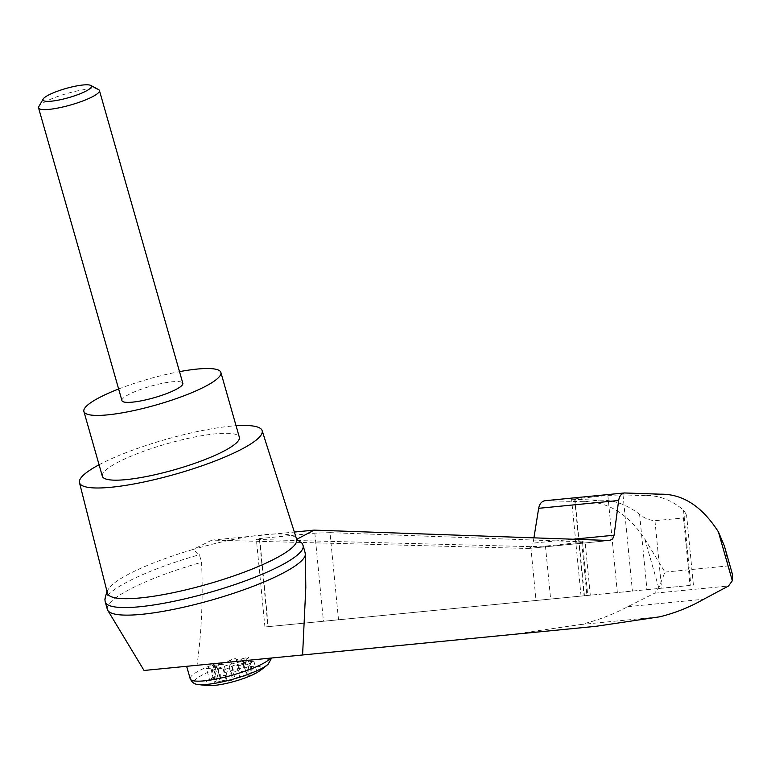 <?xml version="1.0" encoding="UTF-8"?>
<svg xmlns="http://www.w3.org/2000/svg" width="771" height="771" viewBox="0 0 771 771"><rect width="100%" height="100%" fill="white"/><g stroke="black" fill="none" stroke-linecap="round" stroke-linejoin="round"><path stroke-width="0.58" stroke-dasharray="3.85 2.89" d="M144.042 670.471L507.713 634.928M305.808 587.579L304.873 552.2A102.871 19.535 164.1 0 1 305.249 553.077M107.371 609.447A102.871 19.535 164.1 0 1 201.568 562.3C203.149 597.265 201.636 631.594 197.039 665.286M302.087 543.266L304.873 552.2M610.063 540.5L528.202 548.47L211.909 540.114L294.339 532.057M211.909 540.114L193.02 549.482A98.36 18.677 164.1 0 1 251.404 536.25A98.36 18.677 164.1 0 1 274.63 533.985A98.36 18.677 164.1 0 1 296.623 539.266M329.998 532.645L314.838 533.166L259.692 538.553L256.348 539.18L259.461 539.536L530.776 546.639L545.454 546.099L585.093 541.936L329.998 532.645L338.517 619.788L264.935 626.977L590.297 595.183L338.517 619.788M258.179 671.84A29.375 5.58 -15.9 0 0 244.792 667.464A29.375 5.58 -15.9 0 0 211.524 678.162A29.375 5.58 -15.9 0 0 209.963 685.573M220.371 678.692L216.969 666.732A5.272 1.002 164.1 0 0 216.41 666.462L214.444 666.221A3.161 0.598 164.1 0 1 214.107 666.067A3.161 0.598 164.1 0 1 218.126 664.342L222.193 663.503A5.272 1.002 164.1 0 0 228.091 661.47L231.502 673.42A5.272 1.002 164.1 0 1 226.886 675.165L216.169 676.206L209.539 679.598L220.265 678.547A5.272 1.002 164.1 0 1 220.371 678.692A5.272 1.002 164.1 0 1 218.656 679.993L215.437 681.458A3.161 0.598 164.1 0 0 214.405 682.239L210.994 670.288A3.161 0.598 164.1 0 1 212.025 669.507L215.254 668.043L218.656 679.993M210.994 670.288A3.161 0.598 164.1 0 0 213.895 670.086L218.183 668.949L221.585 680.909L217.306 682.036A3.161 0.598 164.1 0 1 214.405 682.239M221.585 680.909A5.272 1.002 164.1 0 1 226.327 680.446L227.175 681.072A3.161 0.598 164.1 0 0 229.594 680.899A3.161 0.598 164.1 0 0 232.726 679.771L235.049 678.393A5.272 1.002 164.1 0 1 239.656 676.659L250.382 675.608L257.003 672.216L246.286 673.266A5.272 1.002 164.1 0 1 246.171 673.131A5.272 1.002 164.1 0 1 247.886 671.82L251.115 670.356A3.161 0.598 164.1 0 0 252.146 669.575L248.734 657.615A3.161 0.598 164.1 0 1 247.703 658.405L244.484 659.87L247.886 671.82M228.091 661.47L230.413 660.092A3.161 0.598 164.1 0 1 233.546 658.964A3.161 0.598 164.1 0 1 235.965 658.791L236.813 659.417A5.272 1.002 164.1 0 0 241.554 658.954L244.956 670.905L249.245 669.777A3.161 0.598 164.1 0 1 252.146 669.575M244.956 670.905A5.272 1.002 164.1 0 1 240.215 671.377L239.376 670.741A3.161 0.598 164.1 0 0 236.948 670.915A3.161 0.598 164.1 0 0 233.815 672.052L231.502 673.42M216.41 666.462L216.69 667.464A5.272 1.002 164.1 0 1 217.143 667.59L220.265 678.547M217.143 667.59L206.416 668.64L209.539 679.598M270.582 658.097L186.649 666.308L271.643 658M107.429 593.159A98.36 18.677 164.1 0 1 109.79 587.174A98.36 18.677 164.1 0 1 130.222 573.335A98.36 18.677 164.1 0 1 193.02 549.482L199.41 554.735L201.568 562.3M99.073 464.768A94.958 18.032 164.1 0 1 101.493 463.506A94.958 18.032 164.1 0 1 236.061 425.746M511.645 634.552L580.216 624.577C596.561 620.79 612.415 614.824 627.767 606.671L654.589 593.217L658.771 587.945L664.939 572.111L644.855 539.083C627.96 513.746 607.577 501.285 583.724 501.699L598.845 500.225C613.109 499.627 626.688 504.34 639.602 514.353C644.132 518.083 649.249 520.213 654.955 520.724L683.453 517.939L686.547 514.806L683.501 510.065C671.425 499.965 658.752 495.165 645.491 495.666L660.612 494.192M724.364 545.926L726.523 555.746L727.708 565.972L732.45 574.318M690.055 585.43L581.064 596.089L690.055 585.43L683.453 517.939M583.724 501.699L544.972 500.716M645.491 495.666L623.016 494.866L607.856 495.396L571.59 499.232L598.845 500.225M533.918 537.85L533.069 543.141L573.113 539.228M528.655 548.451L531.498 546.832L533.069 543.141M654.589 593.217L728.518 585.989M627.767 606.671L703.721 599.24M580.216 624.577L659.648 616.819M302.724 544.634A102.871 19.535 164.1 0 1 302.993 545.213M105.145 601.573A102.871 19.535 164.1 0 1 199.41 554.735M118.628 388.989A71.221 13.521 164.1 0 1 179.518 371.641M121.953 400.641A31.65 6.014 164.1 0 1 129.277 394.232A31.65 6.014 164.1 0 1 162.218 383.37A31.65 6.014 164.1 0 1 182.833 383.293M102.341 476.237A71.221 13.521 164.1 0 1 118.83 461.81A71.221 13.521 164.1 0 1 192.943 437.379A71.221 13.521 164.1 0 1 239.328 437.215M98.543 89.571A31.65 6.014 -15.9 0 0 67.347 93.416A31.65 6.014 -15.9 0 0 38.81 106.591M216.969 666.732A5.272 1.002 164.1 0 1 215.254 668.043M241.554 658.954L245.833 657.827A3.161 0.598 164.1 0 1 248.734 657.615M243.328 661.441L243.607 662.434L245.573 662.674A3.161 0.598 164.1 0 1 245.91 662.838L245.621 661.846A3.161 0.598 164.1 0 0 245.294 661.682L243.328 661.441A5.272 1.002 164.1 0 1 242.769 661.171A5.272 1.002 164.1 0 1 244.484 659.87M245.621 661.846A3.161 0.598 164.1 0 1 241.602 663.571L237.535 664.4L237.825 665.402A5.272 1.002 164.1 0 0 236.533 665.701L239.656 676.659M218.183 668.949A5.272 1.002 164.1 0 1 222.925 668.486L223.763 669.122A3.161 0.598 164.1 0 0 226.192 668.949A3.161 0.598 164.1 0 0 229.324 667.811L231.637 666.443A5.272 1.002 164.1 0 1 237.535 664.4M245.91 662.838A3.161 0.598 164.1 0 1 241.892 664.563L237.825 665.402M243.607 662.434A5.272 1.002 164.1 0 1 243.164 662.308L246.286 673.266M206.416 668.64L213.047 665.248L223.763 664.197L226.886 675.165M223.763 664.197A5.272 1.002 164.1 0 1 222.482 664.506L218.415 665.334A3.161 0.598 164.1 0 0 214.396 667.06L214.107 666.067M216.69 667.464L214.724 667.223A3.161 0.598 164.1 0 1 214.396 667.06M243.164 662.308L253.881 661.258L247.26 664.65L250.382 675.608M253.881 661.258L257.003 672.216M213.047 665.248L216.169 676.206M247.26 664.65L236.533 665.701M528.202 548.47L609.639 540.51M247.51 660.352A39.388 7.479 -15.9 0 0 205.105 673.594A39.388 7.479 -15.9 0 0 197.569 684.359M268.067 664.274A39.388 7.479 -15.9 0 0 264.019 658.742M216.564 663.378A42.203 8.018 -15.9 0 0 190.225 678.837M658.771 587.945L644.855 539.083M664.939 572.111L727.708 565.972M683.501 510.065L690.855 585.353M654.955 520.724L661.557 588.215M639.602 514.353L646.956 589.642M545.617 500.697L625.011 492.939M607.856 495.396L617.349 592.542M623.016 494.866L632.422 591.068M574.935 498.615L584.428 595.752M574.703 499.589L584.1 595.79M314.838 533.166L323.444 621.262M259.692 538.553L268.298 626.65M259.461 539.536L267.971 626.688M530.776 546.639L536.038 600.484M545.454 546.099L550.629 599.057M581.758 542.553L586.933 595.511M582.471 541.589L587.733 595.434M222.925 668.486L226.327 680.446M223.763 669.122L227.175 681.072M229.324 667.811L232.726 679.771M231.637 666.443L235.049 678.393M241.602 663.571L241.892 664.563M245.294 661.682L245.573 662.674M247.703 658.405L251.115 670.356M245.833 657.827L249.245 669.777M236.813 659.417L240.215 671.377M235.965 658.791L239.376 670.741M230.413 660.092L233.815 672.052M222.193 663.503L222.482 664.506M218.126 664.342L218.415 665.334M214.444 666.221L214.724 667.223M212.025 669.507L215.437 681.458M213.895 670.086L217.306 682.036M693.418 585.102L686.547 514.806M581.064 596.089L571.59 499.232M264.935 626.977L256.348 539.18M590.297 595.183L585.093 541.936M106.938 591.222L109.79 587.174M246.171 673.131L242.769 661.171"/><path stroke-width="1.16" d="M573.113 539.228L614.092 535.219L618.65 500.495C619.412 496.023 621.33 493.507 624.404 492.958L660.612 494.192C682.884 493.922 702.15 506.489 718.408 531.894L724.364 545.926L732.45 574.318L732.325 580.756L728.518 585.989L703.721 599.24C689.534 607.288 674.847 613.147 659.648 616.819L595.8 626.331L144.042 670.471L107.786 610.372A102.871 19.535 164.1 0 1 107.371 609.447L105.222 601.872A102.871 19.535 164.1 0 1 105.145 601.573L104.885 599.192L106.938 591.222M302.589 654.974L305.808 587.579L305.393 554.089A102.871 19.535 164.1 0 1 211.668 600.05A102.871 19.535 164.1 0 1 107.786 610.372M236.061 425.746A94.958 18.032 164.1 0 1 262.13 430.613L296.623 539.266A98.36 18.677 164.1 0 1 296.652 539.353L302.087 543.266L302.993 545.213A102.871 19.535 164.1 0 1 303.09 545.511L305.249 553.077A102.871 19.535 164.1 0 1 305.393 554.089M262.13 430.613A94.958 18.032 164.1 0 1 175.778 474.069A94.958 18.032 164.1 0 1 79.48 482.646L107.429 593.159A98.36 18.677 164.1 0 0 206.936 584.351A98.36 18.677 164.1 0 0 296.652 539.353L314.115 530.12L609.639 540.51L612.685 538.9L614.092 535.219M294.339 532.057L314.115 530.12M268.067 664.274A39.388 7.479 -15.9 0 1 234.114 678.875A39.388 7.479 -15.9 0 1 197.569 684.359A84.405 84.405 0 0 0 209.963 685.573A29.375 5.58 -15.9 0 0 254.719 673.815A29.375 5.58 -15.9 0 0 258.179 671.84A84.405 84.405 0 0 0 268.067 664.274L271.643 658M79.48 482.646A94.958 18.032 164.1 0 1 99.073 464.768M624.404 492.958L544.972 500.716C541.666 501.295 539.565 503.82 538.659 508.311L533.918 537.85M507.713 634.928L595.8 626.331M303.09 545.511A102.871 19.535 164.1 0 1 209.51 592.485A102.871 19.535 164.1 0 1 105.222 601.872M179.518 371.641A71.221 13.521 164.1 0 1 220.882 372.46A71.221 13.521 164.1 0 1 156.099 404.977A71.221 13.521 164.1 0 1 83.894 411.483A71.221 13.521 164.1 0 1 100.384 397.055A71.221 13.521 164.1 0 1 118.628 388.989M99.43 90.525L182.833 383.293A31.65 6.014 164.1 0 1 175.509 389.712A31.65 6.014 164.1 0 1 142.568 400.563A31.65 6.014 164.1 0 1 121.953 400.641L38.55 107.873A31.65 6.014 -15.9 0 0 59.165 107.795A31.65 6.014 -15.9 0 0 92.106 96.934A31.65 6.014 -15.9 0 0 99.43 90.525A31.65 6.014 -15.9 0 0 98.543 89.571L90.756 85.427A25.183 4.78 -15.9 0 0 65.94 88.482A25.183 4.78 -15.9 0 0 43.234 98.967A25.183 4.78 -15.9 0 0 57.237 100.346A25.183 4.78 -15.9 0 0 85.639 91.286A25.183 4.78 -15.9 0 0 90.756 85.427M220.882 372.46L239.328 437.215A71.221 13.521 164.1 0 1 174.545 469.732A71.221 13.521 164.1 0 1 102.341 476.237L83.894 411.483M43.234 98.967L38.81 106.591A31.65 6.014 -15.9 0 0 38.55 107.873M732.325 580.756L718.408 531.894M197.569 684.359C194.571 684.32 192.124 682.489 190.225 678.837A42.203 8.018 -15.9 0 0 227.686 676.427A42.203 8.018 -15.9 0 0 270.582 658.097M538.659 508.311L618.65 500.495M186.649 666.308L190.225 678.837"/></g></svg>
